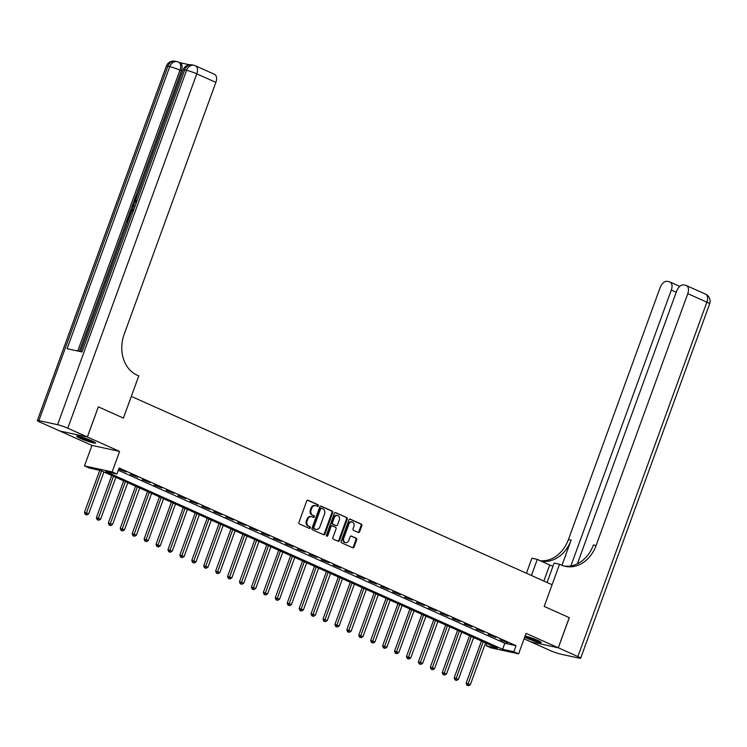 <?xml version="1.0" encoding="UTF-8"?>
<svg xmlns="http://www.w3.org/2000/svg" width="747" height="747" viewBox="0 0 747 747"><rect width="100%" height="100%" fill="white"/><g stroke="black" fill="none" stroke-linecap="round" stroke-linejoin="round"><path stroke-width="1.12" d="M318.381 505.868A0.887 0.71 102.2 0 0 318.026 504.748L308.072 500.294A1.27 1.018 102.2 0 0 306.7 501.05L298.949 522.349A1.27 1.018 102.2 0 0 299.454 523.955L309.407 528.409A0.887 0.71 102.2 0 0 310.014 526.747L308.726 526.177A4.052 3.259 102.2 0 1 307.101 521.051L307.755 519.277A4.052 3.259 102.2 0 1 311.611 516.653A4.052 3.259 102.2 0 1 312.125 516.831L313.413 517.4A0.887 0.71 102.2 0 0 314.02 515.747L312.732 515.169A4.052 3.259 102.2 0 1 311.107 510.042L311.76 508.268A4.052 3.259 102.2 0 1 315.617 505.654A4.052 3.259 102.2 0 1 316.13 505.822L317.419 506.401A0.887 0.71 102.2 0 0 318.381 505.868M317.101 506.261A0.887 0.71 102.2 0 0 317.279 504.58L307.559 500.238M309.09 528.269A0.887 0.71 102.2 0 0 309.267 526.588L308.726 526.177M313.096 517.26A0.887 0.71 102.2 0 0 313.273 515.589L312.732 515.169M524.665 637.238A10.056 0.999 -160 0 0 525.972 637.845A10.056 0.999 -160 0 0 535.786 641.505A10.056 0.999 -160 0 0 541.248 642.551A10.056 0.999 -160 0 0 537.635 640.384A10.056 0.999 -160 0 0 525.122 635.958M92.04 440.917A10.056 0.999 -160 0 0 82.226 437.256A10.056 0.999 -160 0 0 76.764 436.22A10.056 0.999 -160 0 0 80.377 438.386A10.056 0.999 -160 0 0 90.2 442.047A10.056 0.999 -160 0 0 95.663 443.092A10.056 0.999 -160 0 0 92.04 440.917M358.28 532.462A1.27 1.018 102.2 0 0 359.643 531.705L361.819 525.729A1.27 1.018 102.2 0 0 361.315 524.123L350.259 519.174A1.27 1.018 102.2 0 0 348.896 519.94L341.146 541.239A1.27 1.018 102.2 0 0 341.65 542.845L352.705 547.784A1.27 1.018 102.2 0 0 354.069 547.019L356.692 539.81A1.27 1.018 102.2 0 0 356.188 538.204L351.463 536.085A1.27 1.018 102.2 0 0 350.091 536.85L348.793 540.426A3.38 2.727 102.2 0 1 345.572 542.611A3.38 2.727 102.2 0 1 343.779 538.185L348.886 524.17A3.38 2.727 102.2 0 1 352.108 521.976A3.38 2.727 102.2 0 1 353.891 526.411L353.042 528.745A1.27 1.018 102.2 0 0 353.546 530.351L358.28 532.462M513.843 651.72L518.614 653.849L490.956 647.845L486.185 645.716L497.399 648.144L100.471 470.47L89.257 468.033L84.486 465.904L112.143 471.908L116.915 474.037L105.701 471.609L502.628 649.283L513.843 651.72L516.037 645.688L119.109 468.014L116.915 474.037M569.242 617.648L544.199 606.433L569.242 617.638L558.27 647.78L526.075 633.363L518.614 653.849M547.065 582.483L554.134 563.061L559.55 564.237L544.199 606.433L552.089 584.733L131.313 396.377L123.414 418.077L138.774 375.89L137.056 375.115A32.224 25.94 -77.8 0 1 124.17 334.301L215.864 82.375L196.778 73.832L67.79 428.218L87.352 436.976L59.695 430.972L40.133 422.214A7.731 0.766 -160 0 1 37.35 420.542L166.338 66.156A7.731 0.766 20 0 1 167.879 66.24L38.891 420.626A7.731 0.766 -160 0 0 37.35 420.542M98.371 406.863L123.414 418.077L98.324 406.844L87.399 436.995L59.741 430.991L91.946 445.408L84.486 465.904M91.946 445.408L119.604 451.412L87.399 436.995M119.604 451.412L112.143 471.908M332.695 512.685A1.27 1.018 102.2 0 0 332.191 511.088L321.135 506.139A1.27 1.018 102.2 0 0 319.772 506.905L312.022 528.204A1.27 1.018 102.2 0 0 312.526 529.8L323.572 534.749A1.27 1.018 102.2 0 0 324.945 533.984L332.695 512.685L331.948 512.526A1.27 1.018 102.2 0 0 331.444 510.92L320.631 506.083M335.702 512.657L346.748 517.606A1.27 1.018 102.2 0 1 347.262 519.212L339.502 540.501A1.27 1.018 102.2 0 1 338.139 541.267L333.405 539.147A1.27 1.018 102.2 0 1 332.901 537.551L336.047 528.913A1.27 1.018 102.2 0 0 335.543 527.307L332.406 525.907A1.27 1.018 102.2 0 0 331.033 526.672L327.765 535.664A0.887 0.71 102.2 0 1 326.448 535.076L334.329 513.422A1.27 1.018 102.2 0 1 335.702 512.657L335.366 512.582M524.077 638.844L530.613 641.776L558.27 647.78M118.297 470.236L504.823 643.26L516.037 645.688M118.717 469.088L126.056 471.936L118.736 469.032M130.389 474.308L137.98 477.277L130.389 474.308M142.313 479.649L149.904 482.618L142.313 479.649M154.237 484.99L161.838 487.959L154.237 484.99M166.17 490.331L173.762 493.3L166.17 490.331M178.094 495.663L185.686 498.632L178.094 495.663M190.018 501.004L197.619 503.973L190.018 501.004M201.951 506.345L209.543 509.314L201.951 506.345M213.875 511.686L221.467 514.655L213.875 511.686M225.799 517.017L233.4 519.987L225.799 517.017M237.733 522.358L245.324 525.328L237.733 522.358M249.657 527.699L257.248 530.669L249.657 527.699M261.581 533.041L269.172 536.01L261.581 533.041M273.505 538.382L281.105 541.342L273.505 538.382M285.438 543.713L293.029 546.683L285.438 543.713M297.362 549.054L304.953 552.024L297.362 549.054M309.286 554.395L316.887 557.365L309.286 554.395M321.219 559.736L328.811 562.696L321.219 559.736M333.143 565.068L340.735 568.037L333.143 565.068M345.067 570.409L352.668 573.379L345.067 570.409M357.001 575.75L364.592 578.72L357.001 575.75M368.925 581.091L376.516 584.061L368.925 581.091M380.849 586.423L388.449 589.392L380.849 586.423M392.782 591.764L400.373 594.733L392.782 591.764M404.706 597.105L412.297 600.074L404.706 597.105M416.63 602.446L424.221 605.415L416.63 602.446M428.563 607.778L436.155 610.747L428.563 607.778M440.487 613.119L448.079 616.088L440.487 613.119M452.411 618.46L460.003 621.429L452.411 618.46M464.335 623.801L471.936 626.77L464.335 623.801M476.269 629.142L483.86 632.102L476.269 629.142M488.193 634.474L495.784 637.443L488.193 634.474M500.117 639.815L507.717 642.784L500.117 639.815M486.988 643.494L486.185 645.716M504.823 643.26L502.628 649.283M315.617 505.654L314.861 505.495A4.052 3.259 102.2 0 0 311.004 508.109L311.76 508.268M311.985 515.01A4.052 3.259 102.2 0 1 310.36 509.884L311.004 508.109M311.611 516.653L310.864 516.494A4.052 3.259 102.2 0 0 307.008 519.109L307.755 519.277M307.979 526.009A4.052 3.259 102.2 0 1 306.354 520.883L307.008 519.109M323.339 534.637A1.27 1.018 102.2 0 0 324.198 533.825L331.948 512.526M321.565 508.259A0.887 0.71 102.2 0 0 320.603 508.791L313.805 527.485A0.887 0.71 102.2 0 0 314.16 528.605L315.514 529.212A4.052 3.259 102.2 0 0 316.037 529.39A4.052 3.259 102.2 0 0 319.893 526.766L324.543 513.992A4.052 3.259 102.2 0 0 322.919 508.866L321.565 508.259M321.331 508.203L320.818 508.091A0.887 0.71 102.2 0 0 319.856 508.632L320.603 508.791M316.037 529.39L315.29 529.221A4.052 3.259 102.2 0 1 314.767 529.053L313.413 528.446A0.887 0.71 102.2 0 1 313.058 527.326L319.856 508.632M335.188 512.601L346.748 517.606M337.896 541.164A1.27 1.018 102.2 0 0 338.755 540.342L346.505 519.044A1.27 1.018 102.2 0 0 346.001 517.447M332.07 525.832L331.659 525.739A1.27 1.018 102.2 0 0 330.286 526.504L327.018 535.496L327.765 535.664M326.579 536.019A0.887 0.71 102.2 0 0 327.018 535.496M339.306 519.949A3.38 2.727 102.2 0 0 337.523 515.523A3.38 2.727 102.2 0 0 334.301 517.708L332.499 522.648A1.27 1.018 102.2 0 0 333.003 524.245L336.141 525.655A1.27 1.018 102.2 0 0 337.513 524.889L339.306 519.949M337.523 515.523L336.776 515.355A3.38 2.727 102.2 0 0 333.554 517.54L334.301 517.708M335.73 525.561A1.27 1.018 102.2 0 1 335.394 525.486L332.256 524.086A1.27 1.018 102.2 0 1 331.752 522.48L333.554 517.54M352.108 521.976L351.361 521.817A3.38 2.727 102.2 0 0 348.139 524.002L348.886 524.17M345.572 542.611L344.815 542.453A3.38 2.727 102.2 0 1 343.032 538.027L348.139 524.002M352.463 547.682A1.27 1.018 102.2 0 0 353.322 546.86L355.945 539.642A1.27 1.018 102.2 0 0 355.441 538.045L350.95 536.029M358.037 532.359A1.27 1.018 102.2 0 0 358.896 531.537L361.072 525.561A1.27 1.018 102.2 0 0 360.568 523.964L349.755 519.118M99.753 470.311L84.458 512.311L88.716 513.787L103.917 472.011M101.536 470.946L85.914 514.487L85.167 514.319L86.867 514.907L85.914 514.487M88.716 513.787L86.867 514.907M85.167 514.319L84.458 512.311M111.723 475.512L96.391 517.652L100.64 519.128L115.85 477.352M113.46 476.287L97.838 519.819L97.091 519.66L98.8 520.248L97.838 519.819M100.64 519.128L98.8 520.248M97.091 519.66L96.391 517.652M123.657 480.844L108.315 522.993L112.573 524.459L127.774 482.693M125.384 481.628L109.772 525.16L109.025 525.001L110.724 525.589L109.772 525.16M112.573 524.459L110.724 525.589M109.025 525.001L108.315 522.993M135.58 486.185L120.239 528.325L124.497 529.8L139.698 488.034M137.317 486.96L121.696 530.501L120.949 530.333L122.648 530.93L121.696 530.501M124.497 529.8L122.648 530.93M120.949 530.333L120.239 528.325M147.504 491.526L132.172 533.666L136.421 535.141L151.622 493.365M149.241 492.301L133.62 535.842L132.873 535.674L134.581 536.262L133.62 535.842M136.421 535.141L134.581 536.262M132.873 535.674L132.172 533.666M78.332 436.229A9.991 0.99 -160 0 0 94.449 442.103M93.711 441.71A8.703 0.859 20 0 1 86.269 439.497A8.703 0.859 20 0 1 79.145 436.407M83.44 437.649A8.058 0.794 -160 0 0 89.631 439.899M539.297 641.169A8.703 0.859 20 0 1 531.005 638.648A8.703 0.859 20 0 1 525.085 636.071M529.025 637.107A8.058 0.794 -160 0 0 531.304 638.003A8.058 0.794 -160 0 0 535.226 639.357M525.01 636.267A9.991 0.99 -160 0 0 530.837 638.713A9.991 0.99 -160 0 0 540.044 641.561M136.524 197.936L135.935 199.552M127.69 222.195L126.383 221.738L128.241 216.639L129.52 217.088L128.092 221.009L127.27 220.832L128.755 216.751M189.486 64.784L179.812 62.683M67.79 428.218A7.731 0.766 -160 0 0 57.584 424.688L186.563 70.302L184.696 69.891L82.039 351.958L67.09 348.709L169.746 66.651A7.731 0.766 20 0 1 179.962 70.181A7.731 4.529 -65.9 0 0 178.636 62.15L180.064 62.795A7.731 4.529 114.1 0 1 181.39 70.825L179.962 70.181L77.744 351.025M79.285 351.361L126.448 221.766M128.316 216.658L128.876 215.089M130.277 211.261L132.182 206.013M132.639 204.762L134.572 199.44M135.459 197.021L181.39 70.825M130.118 215.519L128.811 215.061L130.239 211.326L130.94 210.346L133.19 209.608M57.584 424.688L38.891 420.626M87.352 436.976L98.324 406.844M195.453 65.801A7.731 7.731 0 0 0 193.931 65.306A7.731 6.228 -77.8 0 0 186.563 70.302A7.731 0.766 20 0 1 196.778 73.832A7.731 4.529 -65.9 0 0 195.453 65.801L214.538 74.345A7.731 4.529 114.1 0 1 215.864 82.375M127.746 222.036L126.383 221.738M130.183 215.36L128.811 215.061M132.807 210.626L130.762 211.513L129.698 214.156L130.548 214.342L131.528 211.849M130.762 211.513L131.463 211.831M130.23 212.69L130.996 213.026M133.181 207.124L132.126 205.948L132.546 204.799L134.236 204.22M133.508 206.153L134.264 206.499M133.937 205.145L132.854 205.481M136.972 196.722L135.394 198.338L136.159 198.683M135.394 198.338L136.318 200.98M135.945 202.007C134.581 201.653 134.236 200.383 134.89 198.179L137.327 195.723M137.215 195.677L137 196.629M552.939 566.338A14.501 1.438 20 0 1 549.717 564.965L537.308 559.41L531.892 558.233L526.43 573.248M559.55 564.237L561.268 565.012A32.224 25.94 102.2 0 0 565.404 566.366A32.224 25.94 102.2 0 0 596.087 545.553L687.782 293.627A7.731 4.529 -65.9 0 0 686.456 285.597A7.731 4.529 -65.9 0 0 685.933 285.419L683.729 284.943A7.731 4.529 -65.9 0 0 676.605 291.199L577.384 563.817M558.317 647.798L530.659 641.794L550.222 650.553A7.731 0.766 -160 0 0 560.437 654.083L579.121 658.144A7.731 0.766 -160 0 0 580.662 658.228A7.731 0.766 -160 0 0 577.879 656.557L558.317 647.798L569.289 617.666M531.453 575.498L537.308 559.41M570.885 565.946L671.301 290.051A7.731 4.529 -65.9 0 0 669.975 282.011A7.731 4.529 -65.9 0 0 669.452 281.843L667.239 281.367A7.731 4.529 -65.9 0 0 660.124 287.623L568.43 539.549A32.224 25.94 102.2 0 1 540.314 560.754M540.996 561.062A32.224 25.94 102.2 0 0 571.119 540.137L561.959 565.302M564.06 566.03A32.224 25.94 102.2 0 0 593.398 544.965L596.087 545.553M159.438 496.867L144.096 539.007L148.354 540.483L163.556 498.707M161.165 497.642L145.553 541.173L144.806 541.015L146.505 541.603L145.553 541.173M148.354 540.483L146.505 541.603M144.806 541.015L144.096 539.007M171.362 502.208L156.02 544.348L160.278 545.814L175.48 504.048M173.099 502.983L157.477 546.515L156.73 546.356L158.429 546.944L157.477 546.515M160.278 545.814L158.429 546.944M156.73 546.356L156.02 544.348M183.286 507.54L167.954 549.68L172.202 551.155L187.404 509.389M185.023 508.315L169.401 551.856L168.654 551.697L170.353 552.285L169.401 551.856M172.202 551.155L170.353 552.285M168.654 551.697L167.954 549.68M195.219 512.881L179.878 555.021L184.135 556.496L199.337 514.73M196.947 513.656L181.334 557.197L180.587 557.029L182.287 557.617L181.334 557.197M184.135 556.496L182.287 557.617M180.587 557.029L179.878 555.021M207.143 518.222L191.802 560.362L196.059 561.837L211.261 520.061M208.88 518.997L193.258 562.528L192.511 562.37L194.211 562.958L193.258 562.528M196.059 561.837L194.211 562.958M192.511 562.37L191.802 560.362M219.067 523.563L203.735 565.703L207.983 567.169L223.185 525.402M220.804 524.338L205.182 567.869L204.435 567.711L206.135 568.299L205.182 567.869M207.983 567.169L206.135 568.299M204.435 567.711L203.735 565.703M231 528.895L215.659 571.035L219.907 572.51L235.118 530.743M232.728 529.67L217.116 573.21L216.359 573.052L218.068 573.64L217.116 573.21M219.907 572.51L218.068 573.64M216.359 573.052L215.659 571.035M242.924 534.236L227.583 576.376L231.841 577.851L247.042 536.085M244.661 535.011L229.04 578.552L228.293 578.383L229.992 578.972L229.04 578.552M231.841 577.851L229.992 578.972M228.293 578.383L227.583 576.376M254.848 539.577L239.516 581.717L243.765 583.192L258.966 541.416M256.585 540.352L240.964 583.883L240.217 583.724L241.916 584.313L240.964 583.883M243.765 583.192L241.916 584.313M240.217 583.724L239.516 581.717M266.772 544.918L251.44 587.058L255.689 588.533L270.9 546.757M268.509 545.693L252.888 589.224L252.141 589.066L253.849 589.654L252.888 589.224M255.689 588.533L253.849 589.654M252.141 589.066L251.44 587.058M278.706 550.25L263.364 592.39L267.622 593.865L282.824 552.098M280.433 551.034L264.821 594.565L264.074 594.407L265.773 594.995L264.821 594.565M267.622 593.865L265.773 594.995M264.074 594.407L263.364 592.39M290.63 555.591L275.288 597.731L279.546 599.206L294.748 557.439M292.366 556.366L276.745 599.906L275.998 599.738L277.697 600.336L276.745 599.906M279.546 599.206L277.697 600.336M275.998 599.738L275.288 597.731M302.554 560.932L287.221 603.072L291.47 604.547L306.681 562.771M304.29 561.707L288.669 605.247L287.922 605.079L289.631 605.668L288.669 605.247M291.47 604.547L289.631 605.668M287.922 605.079L287.221 603.072M314.487 566.273L299.145 608.413L303.403 609.888L318.605 568.112M316.214 567.048L300.602 610.579L299.855 610.42L301.555 611.009L300.602 610.579M303.403 609.888L301.555 611.009M299.855 610.42L299.145 608.413M326.411 571.604L311.069 613.754L315.327 615.22L330.529 573.453M328.148 572.389L312.526 615.92L311.779 615.761L313.479 616.35L312.526 615.92M315.327 615.22L313.479 616.35M311.779 615.761L311.069 613.754M338.335 576.945L323.003 619.086L327.251 620.561L342.453 578.794M340.072 577.72L324.45 621.261L323.703 621.093L325.412 621.691L324.45 621.261M327.251 620.561L325.412 621.691M323.703 621.093L323.003 619.086M350.268 582.287L334.927 624.427L339.185 625.902L354.386 584.126M351.996 583.062L336.383 626.602L335.636 626.434L337.336 627.022L336.383 626.602M339.185 625.902L337.336 627.022M335.636 626.434L334.927 624.427M362.192 587.628L346.851 629.768L351.109 631.243L366.31 589.467M363.929 588.403L348.307 631.934L347.56 631.775L349.26 632.364L348.307 631.934M351.109 631.243L349.26 632.364M347.56 631.775L346.851 629.768M374.116 592.969L358.784 635.109L363.033 636.575L378.234 594.808M375.853 593.744L360.231 637.275L359.484 637.116L361.184 637.705L360.231 637.275M363.033 636.575L361.184 637.705M359.484 637.116L358.784 635.109M386.05 598.3L370.708 640.44L374.966 641.916L390.167 600.149M387.777 599.075L372.165 642.616L371.418 642.457L373.117 643.046L372.165 642.616M374.966 641.916L373.117 643.046M371.418 642.457L370.708 640.44M397.974 603.641L382.632 645.782L386.89 647.257L402.091 605.49M399.71 604.416L384.089 647.957L383.342 647.789L385.041 648.377L384.089 647.957M386.89 647.257L385.041 648.377M383.342 647.789L382.632 645.782M409.898 608.982L394.565 651.123L398.814 652.598L414.015 610.822M411.634 609.757L396.013 653.289L395.266 653.13L396.965 653.718L396.013 653.289M398.814 652.598L396.965 653.718M395.266 653.13L394.565 651.123M421.822 614.323L406.489 656.464L410.738 657.93L425.949 616.163M423.558 615.098L407.946 658.63L407.19 658.471L408.898 659.059L407.946 658.63M410.738 657.93L408.898 659.059M407.19 658.471L406.489 656.464M433.755 619.655L418.413 661.795L422.671 663.271L437.873 621.504M435.492 620.43L419.87 663.971L419.123 663.812L420.822 664.4L419.87 663.971M422.671 663.271L420.822 664.4M419.123 663.812L418.413 661.795M445.679 624.996L430.337 667.136L434.595 668.612L449.797 626.845M447.416 625.771L431.794 669.312L431.047 669.144L432.746 669.732L431.794 669.312M434.595 668.612L432.746 669.732M431.047 669.144L430.337 667.136M457.603 630.337L442.271 672.477L446.519 673.953L461.73 632.177M459.34 631.112L443.718 674.644L442.971 674.485L444.68 675.073L443.718 674.644M446.519 673.953L444.68 675.073M442.971 674.485L442.271 672.477M469.536 635.678L454.195 677.818L458.453 679.294L473.654 637.518M471.264 636.453L455.651 679.985L454.904 679.826L456.604 680.414L455.651 679.985M458.453 679.294L456.604 680.414M454.904 679.826L454.195 677.818M481.46 641.01L466.119 683.15L470.377 684.625L485.578 642.859M483.197 641.794L467.575 685.326L466.828 685.167L468.528 685.755L467.575 685.326M470.377 684.625L468.528 685.755M466.828 685.167L466.119 683.15M317.279 504.58L318.026 504.748M309.267 526.588L310.014 526.747M313.273 515.589L314.02 515.747M310.36 509.884L311.107 510.042M306.354 520.883L307.101 521.051M324.198 533.825L324.945 533.984M331.444 510.92L332.191 511.088M313.058 527.326L313.805 527.485M313.413 528.446L314.16 528.605M314.767 529.053L315.514 529.212M346.505 519.044L347.262 519.212M338.755 540.342L339.502 540.501M330.286 526.504L331.033 526.672M331.752 522.48L332.499 522.648M332.256 524.086L333.003 524.245M335.394 525.486L336.141 525.655M343.032 538.027L343.779 538.185M355.441 538.045L356.188 538.204M355.945 539.642L356.692 539.81M353.322 546.86L354.069 547.019M360.568 523.964L361.315 524.123M361.072 525.561L361.819 525.729M358.896 531.537L359.643 531.705M178.636 62.15A7.731 7.731 0 0 0 177.114 61.656A7.731 6.228 -77.8 0 0 169.746 66.651L167.879 66.24A7.731 6.228 102.2 0 1 175.246 61.245A7.731 7.731 0 0 0 166.338 66.156M183.155 69.807A7.731 0.766 20 0 1 184.696 69.891A7.731 6.228 102.2 0 1 192.063 64.896A7.731 7.731 0 0 0 183.155 69.807L80.583 351.641M571.119 540.137L568.43 539.549M577.879 656.557L706.867 302.171L687.782 293.627M676.222 292.254L671.301 290.051M706.867 302.171A7.731 0.766 20 0 1 709.65 303.842A7.731 7.731 0 0 0 705.542 294.131A7.731 4.529 114.1 0 1 706.867 302.171M543.863 581.045L549.717 564.965M320.706 508.053L321.453 508.221M331.491 525.692L332.238 525.851M335.562 525.543L336.309 525.701M177.114 61.656L175.246 61.245M193.931 65.306L192.063 64.896M679.761 286.39L669.975 282.011M580.662 658.228L709.65 303.842M705.542 294.131L686.456 285.597"/></g></svg>
